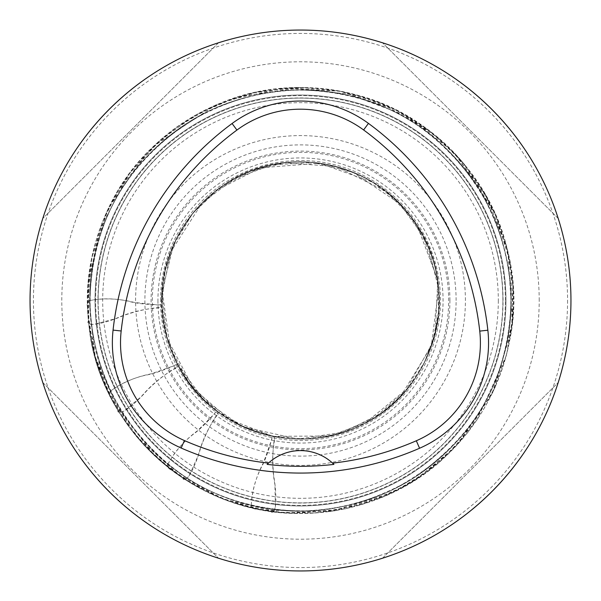 <?xml version="1.0" encoding="UTF-8"?>
<svg xmlns="http://www.w3.org/2000/svg" width="601" height="601" viewBox="0 0 601 601"><rect width="100%" height="100%" fill="white"/><g stroke="black" fill="none" stroke-linecap="round" stroke-linejoin="round"><path stroke-width="0.45" stroke-dasharray="3 2.25" d="M30.05 300.5A270.45 270.45 0 0 0 300.5 570.95A270.45 270.45 0 0 0 570.95 300.5A270.45 270.45 0 0 0 300.5 30.05A270.45 270.45 0 0 0 30.05 300.5M382.536 558.209C464.911 532.396 532.396 464.911 558.209 382.536C532.396 464.911 464.911 532.396 382.536 558.209L558.209 382.536L382.536 558.209M218.464 42.791C136.089 68.604 68.604 136.089 42.791 218.464C68.604 136.089 136.089 68.604 218.464 42.791L42.791 218.464L218.464 42.791M42.791 382.536C68.604 464.911 136.089 532.396 218.464 558.209C136.089 532.396 68.604 464.911 42.791 382.536L218.464 558.209L42.791 382.536M558.209 218.464C532.396 136.089 464.911 68.604 382.536 42.791C464.911 68.604 532.396 136.089 558.209 218.464L382.536 42.791L558.209 218.464M333.908 464.4A47.329 47.329 0 0 0 268.437 463.116M505.967 300.5A205.467 205.467 0 0 0 197.767 122.559A205.467 205.467 0 0 0 197.767 478.441A205.467 205.467 0 0 0 505.967 300.5A205.467 205.467 0 0 1 300.5 505.967A205.467 205.467 0 0 1 95.033 300.5A205.467 205.467 0 0 1 300.5 95.033A205.467 205.467 0 0 1 505.967 300.5M502.879 300.5A202.379 202.379 0 0 0 199.307 125.233A202.379 202.379 0 0 0 199.307 475.767A202.379 202.379 0 0 0 502.879 300.5M465.407 300.5A164.907 164.907 0 0 0 218.043 157.687A164.907 164.907 0 0 0 218.043 443.313A164.907 164.907 0 0 0 465.407 300.5M456.114 300.5A155.614 155.614 0 0 0 222.693 165.733A155.614 155.614 0 0 0 222.693 435.267A155.614 155.614 0 0 0 456.114 300.5M98.121 300.5A202.379 202.379 0 0 1 401.693 125.233A202.379 202.379 0 0 1 401.693 475.767A202.379 202.379 0 0 1 98.121 300.5A202.379 202.379 0 0 1 401.693 125.233A202.379 202.379 0 0 1 401.693 475.767A202.379 202.379 0 0 1 98.121 300.5M95.033 300.5A205.467 205.467 0 0 1 403.233 122.559A205.467 205.467 0 0 1 403.233 478.441A205.467 205.467 0 0 1 95.033 300.5A205.467 205.467 0 0 1 403.233 122.559A205.467 205.467 0 0 1 403.233 478.441A205.467 205.467 0 0 1 95.033 300.5M505.396 300.5A204.896 204.896 0 0 0 300.5 95.604A204.896 204.896 0 0 0 95.604 300.5A204.896 204.896 0 0 0 300.5 505.396A204.896 204.896 0 0 0 505.396 300.5A204.896 204.896 0 0 1 198.052 477.945A204.896 204.896 0 0 1 198.052 123.055A204.896 204.896 0 0 1 505.396 300.5M567.569 300.5A267.069 267.069 0 0 1 166.965 531.787A267.069 267.069 0 0 1 166.965 69.213A267.069 267.069 0 0 1 567.569 300.5M89.932 300.515C104.319 297.878 119.178 298.532 134.504 302.483L156.763 304.797C162.127 304.865 163.878 305.03 161.992 305.293C160.647 306.623 164.787 306.029 158.589 307.937C143.992 308.764 129.606 312.355 115.422 318.718L94.034 324.345C88.67 324.27 86.814 323.113 88.475 320.881L87.648 310.83C88.843 307.637 84.598 303.37 89.932 300.515C91.66 362.005 113.589 412.97 155.719 453.394C193.785 490.115 242.053 509.34 300.515 511.068C362.005 509.34 412.97 487.411 453.394 445.281C490.115 407.215 509.34 358.947 511.068 300.485C509.34 238.995 487.411 188.03 445.281 147.606C407.215 110.884 358.947 91.66 300.485 89.932C238.995 91.66 188.03 113.589 147.606 155.719C110.884 193.785 91.66 242.053 89.932 300.515C84.636 303.189 88.82 307.269 87.633 310.311L88.798 323.736C93.598 326.396 112.748 320.378 123.348 315.615C136.525 310.965 148.815 308.245 160.227 307.464C161.849 306.826 162.435 306.164 161.992 305.473L161.932 304.88C158.371 305.09 139.417 304.467 128.877 301.349C115.415 298.306 102.433 298.028 89.932 300.515M110.434 391.138C122.288 382.567 135.984 376.767 151.52 373.739L172.607 366.242C177.475 363.988 179.121 363.387 177.543 364.439C176.897 366.219 180.375 363.905 175.605 368.293C162.788 375.317 151.347 384.753 141.28 396.6L124.399 410.881C119.524 413.127 117.353 412.879 117.894 410.152L112.823 401.43C112.522 398.035 106.858 396.006 110.434 391.138C139.011 445.048 178.009 480.665 227.426 497.981C279.668 517.626 334.239 515.155 391.138 490.566C445.048 461.989 480.665 422.991 497.981 373.574C517.626 321.332 515.155 266.761 490.566 209.862C461.989 155.952 422.991 120.335 373.574 103.019C321.332 83.374 266.761 85.845 209.862 110.434C155.952 139.011 120.335 178.009 103.019 227.426C83.374 279.668 85.845 334.239 110.434 391.138C106.813 395.841 112.357 397.742 112.59 401.01L119.404 412.587C124.88 412.91 139.575 399.244 147.095 390.387C156.989 380.516 166.92 372.778 176.874 367.158C178.069 365.881 178.317 365.032 177.618 364.597L177.318 364.093C174.185 365.814 156.808 373.409 145.953 375.137C132.49 378.179 120.651 383.513 110.434 391.138M167.949 464.115C174.959 451.276 184.823 440.142 197.541 430.729L213.355 414.885C216.781 410.753 218.005 409.506 217.029 411.129C217.216 413.015 219.357 409.431 216.938 415.449C208.397 427.303 202.131 440.743 198.142 455.768L189.045 475.924C185.611 480.049 183.553 480.762 182.862 478.065L174.53 472.378C172.795 469.441 166.815 470.057 167.949 464.115C209.862 498.116 259.241 513.57 316.088 510.489C376.797 504.57 426.139 478.757 464.115 433.051C498.116 391.138 513.57 341.759 510.489 284.912C504.57 224.203 478.757 174.861 433.051 136.885C391.138 102.884 341.759 87.43 284.912 90.511C224.203 96.43 174.861 122.243 136.885 167.949C102.884 209.862 87.43 259.241 90.511 316.088C96.43 376.797 122.243 426.139 167.949 464.115C173.892 452.838 182.283 442.929 193.131 434.388C202.191 428.152 214.602 413.826 216.691 410.919L217.171 411.242C217.99 411.332 218.133 412.203 217.6 413.879C211.026 423.232 205.399 434.493 200.711 447.655C197.737 458.886 190.352 477.547 185.266 479.613L174.155 472.108C172.532 469.253 166.71 469.929 167.949 464.115M251.271 505.238C252.074 490.626 256.184 476.338 263.614 462.357L271.066 441.254C272.381 436.056 272.952 434.395 272.771 436.288C273.748 437.904 274.139 433.749 274.544 440.217C271.937 454.596 272.065 469.426 274.927 484.707L275.401 506.816C274.071 512.014 272.516 513.547 270.735 511.413L260.766 509.866C257.942 507.958 252.803 511.083 251.271 505.238C304.91 518.558 358.602 509.783 412.346 478.907C462.853 444.124 493.819 401.062 505.238 349.729C518.558 296.09 509.783 242.398 478.907 188.654C444.124 138.147 401.062 107.181 349.729 95.762C296.083 82.442 242.398 91.217 188.654 122.093C138.147 156.876 107.181 199.938 95.762 251.271C82.442 304.91 91.217 358.602 122.093 412.346C156.876 462.853 199.938 493.819 251.271 505.238C251.789 492.497 255.102 479.936 261.225 467.563C266.724 458.037 271.78 439.767 272.403 436.236L272.967 436.318C273.74 436.048 274.244 436.777 274.469 438.512C272.553 449.788 272.313 462.379 273.755 476.277C275.912 487.696 277.271 507.717 273.568 511.774L260.301 509.776C257.611 507.898 252.645 511.015 251.271 505.238M97.955 300.5A202.545 202.545 0 0 0 300.5 503.045A202.545 202.545 0 0 0 503.045 300.5A202.545 202.545 0 0 0 300.5 97.955A202.545 202.545 0 0 0 97.955 300.5M498.319 300.5A197.819 197.819 0 0 1 201.59 471.815A197.819 197.819 0 0 1 201.59 129.185A197.819 197.819 0 0 1 498.319 300.5M449.916 300.5A149.416 149.416 0 0 0 225.796 171.105A149.416 149.416 0 0 0 225.796 429.895A149.416 149.416 0 0 0 449.916 300.5M152.338 300.5A148.162 148.162 0 0 1 300.5 152.338A148.162 148.162 0 0 1 448.662 300.5A148.162 148.162 0 0 1 300.5 448.662A148.162 148.162 0 0 1 152.338 300.5M157.943 300.5A142.557 142.557 0 0 0 371.779 423.96A142.557 142.557 0 0 0 371.779 177.04A142.557 142.557 0 0 0 157.943 300.5M160.52 300.5A139.98 139.98 0 0 1 370.486 179.271A139.98 139.98 0 0 1 370.486 421.729A139.98 139.98 0 0 1 160.52 300.5M539.202 300.5A238.702 238.702 0 0 0 181.149 93.779A238.702 238.702 0 0 0 181.149 507.221A238.702 238.702 0 0 0 539.202 300.5M216.691 410.919C272.253 454.792 358.354 445.642 403.098 393.745C427.108 366.602 439.113 334.915 439.136 298.682C438.865 280.817 435.312 263.644 428.468 247.146C412.729 211.034 386.586 185.664 350.015 171.03C324.78 161.519 298.93 159.415 272.486 164.712C253.141 168.753 235.434 176.536 219.38 188.06C191.599 208.6 173.621 235.66 165.44 269.225C158.799 298.922 161.436 327.77 173.351 355.769C183.065 377.871 197.511 396.254 216.691 410.919C245.546 432.254 277.857 441.45 313.609 438.527C338.671 436.025 361.426 427.431 381.883 412.744C405.713 395.195 422.405 372.417 431.976 344.418C442.734 310.987 441.352 278.075 427.837 245.659C410.821 208.036 382.814 182.426 343.825 168.828C320.679 161.293 297.157 159.874 273.275 164.554C259.023 167.424 245.546 172.397 232.85 179.474C202.004 197.226 180.736 222.903 169.046 256.522C149.394 313.497 171.601 378.172 216.698 410.926M217.171 411.242L243.983 427.041L297.856 439.083L344.125 432.066L381.365 413.075L400.657 396.314L431.233 346.484L438.617 288.886L428.265 246.771L410.611 216.307L385.842 191.283L336.019 166.537L284.686 162.796L250.534 171.21L219.605 187.948L192.636 213.46L173.426 245.193L162.217 291.034L170.128 347.558L189.007 382.845L217.171 411.242M185.266 479.613C207.916 494.127 232.429 504.044 258.798 509.363C293.521 516.154 327.838 514.531 361.764 504.479C405.675 490.919 441.697 465.978 469.847 429.655C492.565 399.597 506.493 365.904 511.624 328.574C516.154 293.521 512.315 259.407 500.115 226.239C491.663 203.596 479.718 182.982 464.295 164.374C407.884 94.41 305.053 68.161 222.002 102.516C187.091 116.534 157.815 138.185 134.188 167.461C108.435 200.035 93.268 236.967 88.685 278.24C83.809 329.987 95.807 377.473 124.677 420.7C140.942 444.379 161.136 464.017 185.266 479.613M185.123 479.523C218.494 500.783 254.952 512.075 294.498 513.397C340.038 514.336 381.77 502.203 419.708 476.991C443.5 460.847 463.258 440.751 478.997 416.688C496.576 389.501 507.492 359.864 511.729 327.763C517.889 275.461 506.681 227.193 478.103 182.959C450.645 142.294 413.691 114.055 367.241 98.248C333.487 87.25 299.11 84.718 264.102 90.653C226.908 97.279 193.717 112.582 164.531 136.577C126.015 169.174 101.667 210.185 91.48 259.609C86.364 286.001 86.206 312.422 91.006 338.874C102.989 398.726 134.361 445.611 185.123 479.523M174.155 472.108L222.731 498.898L281.306 512.736L334.802 510.82L386.127 495.637L412.662 481.694L448.068 454.236L476.946 419.986L506.388 355.461L512.375 323.315L507.988 251.932L487.381 198.105L453.101 151.76L407.193 116.038L340.895 91.262L283.529 88.077L227.418 100.322L193.935 115.955L158.454 141.648L128.967 174.065L99.285 230.341L87.806 287.421L94.755 355.995L119.764 413.398L144.18 445.326L174.155 472.108M87.633 310.311L94.117 353.538L109.277 394.534L130.98 429.617L159.04 459.863L192.14 483.993L229.244 501.332L261.698 510.031L330.527 511.459L392.363 492.767L428.318 470.996L459.307 442.584L491.949 394.091L511.526 330.092L513.224 288.052L507.492 249.888L494.976 213.393L464.4 164.328L438.219 137.892L395.894 109.945L357.888 95.281L291.688 87.588L251.233 93.185L212.589 106.392L176.867 126.946L145.758 153.999L108.27 208.532L91.66 258.145L87.633 310.311M88.775 323.571C95.334 377.526 118.675 422.834 158.807 459.487C187.737 485.045 221.115 501.67 258.933 509.37C310.439 519.031 359.15 511.241 405.082 486.021C438.249 467.12 464.588 441.262 484.09 408.44C507.154 368.503 516.605 325.569 512.443 279.63C509.408 249.588 500.453 221.423 485.578 195.137C466.714 162.36 441.036 136.299 408.537 116.97C368.608 93.876 325.674 84.403 279.728 88.55C250.046 91.532 222.175 100.299 196.136 114.859C120.32 156.808 78.693 244.029 88.775 323.571M88.798 323.736C97.039 424.637 190.427 514.14 298.629 513.457C337.093 513.615 373.056 504.201 406.501 485.21C439.151 466.278 465.076 440.571 484.293 408.094C507.477 367.767 516.807 324.45 512.292 278.143C505.959 224.376 482.911 179.121 443.155 142.369C415.006 117.187 382.491 100.517 345.62 92.366C282.462 79.925 224.789 92.539 172.6 130.222C145.066 151.054 123.746 176.987 108.638 208.036C91.202 244.75 84.591 283.319 88.798 323.736M161.992 305.473C162.781 326.831 168.212 346.98 178.272 365.926C188.053 384.069 201.177 399.304 217.645 411.625C244.487 431.217 274.544 440.323 307.832 438.94C334.487 437.378 358.752 428.941 380.628 413.631C397.036 401.941 410.28 387.42 420.369 370.066C440.51 335.02 443.14 296.045 434.561 265.184C422.834 225.811 400.311 197.053 367.008 178.91C330.077 160.512 294.227 156.899 259.459 168.077C222.858 179.376 194.919 203.469 175.642 240.355C165.786 260.917 161.233 282.628 161.992 305.473M161.932 304.88C164.216 348.873 182.719 384.415 217.442 411.512C247.882 433.622 281.764 442.426 319.101 437.926C352.133 433.111 380.035 418.506 402.813 394.098C431.263 361.659 442.937 324.029 437.828 281.2C431.09 239.138 409.897 206.444 374.258 183.117C341.143 162.976 305.676 157.177 267.873 165.711C228.312 176.018 198.533 198.999 178.52 234.645C166.762 256.582 161.226 279.998 161.932 304.88C164.208 348.865 182.712 384.407 217.434 411.512C247.8 433.569 281.606 442.381 318.853 437.964C393.7 429.43 448.699 354.815 438.234 284.348C432.975 244.983 414.577 213.227 383.04 189.097C357.129 170.278 328.169 161.211 296.165 161.887C217.675 163.337 156.966 235.322 161.932 304.88M112.59 401.01L154.232 455.468L182.989 478.268L218.186 497.057L235.592 503.473L275.806 512.165L316.952 512.961L362.688 504.314L405.465 485.954L439.188 462.289L467.721 432.585L494.999 387.577L512.533 321.768L512.871 282.898L506.132 244.615L485.413 194.589L461.305 160.67L431.06 132.085L381.56 103.417L342.675 91.622L302.258 87.415L238.402 96.656L197.962 113.694L161.864 138.666L129.591 173.223L106.49 212.348L88.58 278.113L88.294 319.942L96.378 361.689L112.59 401.01M119.314 412.444C135.052 437.776 155.186 458.931 179.707 475.909C199.637 489.597 221.266 499.634 244.584 506.004C296.654 519.512 346.905 514.576 395.345 491.182C434.155 471.567 464.363 442.892 485.984 405.157C509.393 362.816 517.807 317.674 511.241 269.736C502.924 217.051 478.651 173.208 438.407 138.207C408.605 113.123 374.521 97.234 336.147 90.533C291.861 83.336 249.407 89.256 208.78 108.293C160.527 132.017 125.669 168.535 104.213 217.84C91.938 247.221 86.439 277.82 87.723 309.635C89.466 346.604 99.999 380.869 119.314 412.444M119.404 412.587C138.936 443.846 164.772 468.517 196.903 486.585C278.451 533.049 384.79 516.657 447.189 454.904C475.639 427.604 495.194 394.97 505.847 357.002C524.906 287.278 506.23 215.879 467.616 168.483C446.227 141.588 419.911 120.974 388.682 106.632C357.475 92.562 324.773 86.274 290.568 87.754C238.432 90.759 193.131 109.938 154.675 145.277C81.638 211.379 66.005 329.769 119.404 412.587M177.618 364.597L204.145 400.153L240.565 425.455L272.846 436.318L305.015 439.046L336.951 434.245L374.476 417.733L405.517 390.966L432.269 343.464L438.662 311.664L437.475 279.24L417.162 225.63L397.479 201.463L372.913 182.328L319.544 163.202L260.443 167.792L216.06 190.562L193.282 212.656L176.146 239.333L165.117 270.781L161.924 303.971L166.297 335.193L177.618 364.597M177.318 364.093C206.444 426.627 293.626 460.411 363.162 424.201C428.16 393.843 459.863 305.601 424.404 238.244C387.878 162.308 285.49 140.01 223.805 184.98C189.856 208.449 169.647 240.573 163.179 281.336C159.325 310.386 164.043 337.972 177.318 364.093C206.661 426.898 293.874 460.268 363.012 424.276C438.805 387.915 461.523 284.476 414.893 222.13C391.724 189.548 360.42 169.963 320.979 163.367C286.316 158.596 254.223 165.606 224.706 184.387C190.9 207.353 170.496 238.973 163.487 279.247C159.1 308.989 163.705 337.274 177.318 364.093M272.403 436.236C327.477 447.602 381.357 423.592 409.401 386.293C430.834 358.369 440.653 326.831 438.85 291.68C436.702 261.608 426.056 234.931 406.915 211.642C365.558 159.175 281.2 144.856 222.836 185.656C202.319 199.675 186.611 217.84 175.702 240.16C160.745 272.073 157.95 305.023 167.318 338.994C184.372 390.838 219.403 423.254 272.403 436.236C299.599 441.705 326.095 439.376 351.908 429.249C383.731 416.125 407.681 394.354 423.765 363.921C437.423 336.823 441.945 308.283 437.34 278.293C433.216 253.584 423.217 231.543 407.343 212.161C385.016 185.784 356.829 169.625 322.775 163.675C281.328 157.717 244.284 167.852 211.65 194.085C184.357 217.472 168.16 246.951 163.051 282.53C152.068 346.777 198.33 421.541 272.411 436.243M272.967 436.318L329.476 436.033L365.205 423.066L407.696 388.344L424.607 362.185L435.237 332.909L437.753 281.26L422.961 235.6L399.567 203.566L352.967 172.232L312.956 162.465L271.832 164.899L234.247 178.767L202.191 202.8L170.737 251.842L162.015 295.114L167.236 338.558L193.717 388.855L229.169 419.325L272.967 436.318M273.568 511.774C332.165 518.347 384.933 503.803 431.879 468.134C473.355 434.854 499.318 392.145 509.783 340.008C532.569 233.15 458.886 118.044 352.411 93.944C309.41 83.449 267.129 85.845 225.585 101.126C176.033 120.395 138.433 153.315 112.785 199.885C90.743 241.85 83.163 286.286 90.045 333.187C101.073 419.122 176.003 499.897 273.568 511.774M273.402 511.752C323.27 517.656 369.683 507.59 412.632 481.566C450.99 457.429 479.08 424.524 496.907 382.86C515.08 338.461 518.28 293.018 506.523 246.508C486.502 162.608 406.201 92.163 311.964 87.829C274.402 85.966 238.77 93.388 205.069 110.096C158.784 133.925 125.226 169.692 104.401 217.404C91.9 247.139 86.349 278.12 87.746 310.349C90.15 355.168 104.98 395.413 132.235 431.075C168.648 476.593 215.699 503.488 273.402 511.752M260.301 509.776L291.365 513.404L345.274 508.844L382.198 497.32L416.425 479.305L456.294 445.897L492.617 392.708L506.62 354.59L513.141 314.496L510.204 262.599L495.292 214.076L457.353 156.252L428.633 130.229L395.653 109.825L339.58 91.014L299.523 87.4L256.83 91.923L215.909 104.905L153.631 146.096L118.427 189.773L101.749 223.625L88.024 284.235L89.106 327.41L106.114 387.825L136.637 436.732L181.69 477.404L219.373 497.553L260.301 509.776"/><path stroke-width="0.9" d="M30.05 300.5A270.45 270.45 0 0 1 435.725 66.283A270.45 270.45 0 0 1 435.725 534.717A270.45 270.45 0 0 1 30.05 300.5M113.063 330.099A297.495 297.495 0 0 1 232.084 123.505A114.941 114.941 0 0 1 368.451 123.393A297.495 297.495 0 0 1 487.854 330.212A114.941 114.941 0 0 1 419.573 448.248A297.495 297.495 0 0 1 181.149 448.023A114.941 114.941 0 0 1 113.063 330.099L121.169 330.993A289.344 289.344 0 0 1 236.929 130.064A106.79 106.79 0 0 1 363.613 129.959A289.344 289.344 0 0 1 479.748 331.106A106.79 106.79 0 0 1 416.313 440.773A289.344 289.344 0 0 1 332.593 463.138L333.908 464.4A290.741 290.741 0 0 1 267.122 464.378L268.437 463.116A289.344 289.344 0 0 1 184.424 440.556A106.79 106.79 0 0 1 121.169 330.993M267.122 464.378A47.329 47.329 0 0 1 332.593 463.138M236.929 130.064L232.084 123.505M363.613 129.959L368.451 123.393M479.748 331.106L487.854 330.212M416.313 440.773L419.573 448.248M184.424 440.556L181.149 448.023"/></g></svg>
